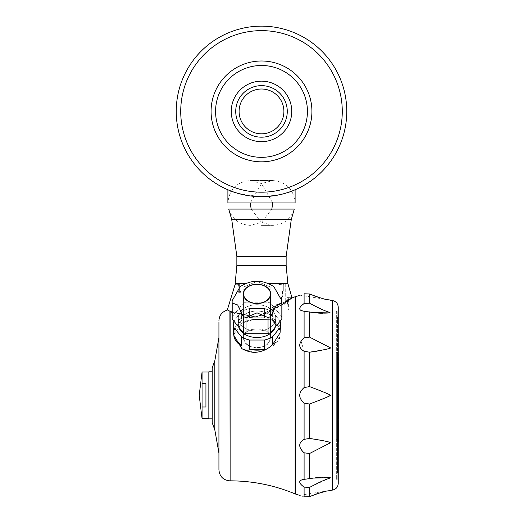 <?xml version="1.0" encoding="UTF-8"?>
<svg xmlns="http://www.w3.org/2000/svg" width="523" height="523" viewBox="0 0 523 523"><rect width="100%" height="100%" fill="white"/><g stroke="black" fill="none" stroke-linecap="round" stroke-linejoin="round"><path stroke-width="0.39" stroke-dasharray="2.62 1.96" d="M287.827 283.388L278.53 283.388L284.806 283.388L278.53 283.388L278.975 284.29L280.321 284.29L280.773 283.388L268.122 283.388M281.89 304.713L255.95 316.788C258.159 316.67 264.35 314.068 274.523 308.988C286.741 301.673 292.494 298.045 291.788 298.09L288.389 299.372L288.389 309.832L266.75 309.832C278.328 305.432 285.434 302.052 288.075 299.679L291.69 298.188L288.075 299.679C285.466 302.033 278.36 305.419 266.75 309.832L288.389 309.832M291.625 296.306A0.785 0.778 90 0 1 290.886 296.835L287.827 296.835L290.886 296.835A0.785 0.778 -90 0 0 291.651 295.92L291.788 298.09M291.625 296.247L290.886 296.835L290.945 297.62L290.886 296.835L291.625 296.247L291.716 297.515L290.945 297.62L291.71 297.515L291.795 298.13C290.265 299.28 272.006 312.806 256.015 317.095L232.147 312.597M287.833 298.947L288.095 299.653L287.827 298.934L290.958 297.75L291.69 298.188L290.958 297.75L287.297 299.306L287.827 298.934L287.827 297.62L287.042 297.62L287.827 297.62L287.827 296.835A0.785 0.785 45 0 0 287.042 297.62L287.042 304.229L287.042 297.62A0.785 0.785 45 0 1 287.827 296.835L287.827 297.62L290.958 297.75L287.827 297.62L287.827 298.947M232.147 312.323L255.95 316.788C239.364 319.618 238.135 314.415 229.728 310.937C226.564 309.472 226.564 309.472 229.728 310.937L229.728 311.185C226.452 309.681 226.452 309.681 229.728 311.185L256.015 317.095L281.89 304.863M295.109 296.724L295.109 493.908M280.073 326.234L280.544 329.372L280.073 326.234L272.62 319.743L280.073 326.234L280.073 330.196A23.528 16.638 180 0 0 272.62 321.07L272.62 319.743L253.832 319.416L272.62 319.743L272.62 321.07L280.073 330.196L280.073 320.952L280.073 326.234M241.842 323.188L253.832 319.416L241.842 323.188L233.493 334.818L241.842 323.188A23.528 16.638 180 0 1 253.832 319.416A23.528 16.638 0 0 0 241.842 323.188M272.62 336.734A23.528 16.638 0 0 1 264.533 340.042L249.504 340.042A23.528 16.638 0 0 1 241.417 336.734L233.964 327.607A23.528 16.638 0 0 1 233.493 324.28L233.493 334.818L241.842 348.612A23.528 16.638 180 0 0 253.832 352.384L241.842 348.612L253.832 352.384C261.082 352.24 267.338 349.665 272.62 344.65L280.073 332.883L280.544 324.28A23.528 16.638 0 0 1 280.073 327.607L272.62 336.734L272.62 344.65M272.62 345.978A23.528 16.638 0 0 0 280.073 336.851L280.073 332.883L280.073 336.851L272.62 345.978A23.528 16.638 180 0 0 280.073 336.851L272.62 345.978M218.928 453.055L218.928 337.577M212.201 367.865L212.201 422.774M212.201 371.788L212.201 418.845L212.201 371.788M280.073 330.196A23.528 16.638 0 0 0 272.62 321.07L280.073 330.196M266.142 309.832L287.827 309.832L266.142 309.832C277.778 305.543 284.904 302.222 287.526 299.882L287.297 299.306L287.526 299.882C284.917 302.216 277.791 305.537 266.142 309.832M288.101 299.672L287.526 299.882L288.101 299.672M287.545 304.229L287.042 304.229L287.552 304.229L287.552 299.803L287.552 304.229M238.194 291.684L238.194 285.63L238.194 291.684A0.673 0.673 -0 0 0 238.867 292.35L238.867 291.684L238.194 291.684A0.673 0.673 -0 0 0 238.867 292.35L240.724 292.35L238.867 292.35A0.673 0.673 -135 0 1 238.194 291.684L238.867 291.684L238.867 285.63A1.569 1.569 -0 0 0 237.298 284.061L235.324 284.061L235.18 284.734L237.298 284.734L235.18 284.734M238.867 292.35L238.867 291.684L240.822 291.684L240.724 292.35L240.822 291.684L238.867 291.684L238.867 285.63A1.569 1.569 -0 0 0 237.298 284.061L235.324 284.061A73.024 73.024 0 0 0 235.389 283.388L238.442 283.388L235.389 283.388M245.915 283.388L235.173 283.388M239.344 291.233L240.822 291.233L240.822 291.684L240.822 291.233L239.344 291.233L239.344 284.283A2932.088 2932.088 44.7 0 1 238.442 283.388A2932.069 2932.069 -135.3 0 0 239.344 284.283L239.344 291.233M238.194 285.63A0.896 0.896 -0 0 0 237.298 284.734L237.298 284.061L237.298 284.734A0.896 0.896 -0 0 1 238.194 285.63L238.867 285.63L238.194 285.63M280.773 283.388L280.321 284.29L278.975 284.29L278.53 283.388M283.734 284.29L284.662 283.388L283.734 284.29L280.321 284.29L283.734 284.29L283.734 291.233L282.263 291.233L282.263 296.835L282.263 291.233L283.734 291.233L283.734 284.29M281.472 296.835L282.453 296.835L281.472 296.835L281.472 303.785L281.472 296.835M281.923 304.229L281.472 303.785L281.923 304.229L283.911 304.229L281.923 304.229M283.911 304.229L285.251 304.229L285.251 283.388L285.251 304.229L283.911 304.229L283.911 284.113L283.911 304.229M280.073 332.883L280.073 327.607M280.138 321.187A23.528 16.638 0 0 0 280.073 320.952L272.62 311.826L272.62 319.743L272.62 311.826L280.073 320.952A23.528 16.638 0 0 1 280.544 324.28M238.763 327.137A18.704 13.225 180 0 1 238.318 324.28L238.318 317.938A18.704 13.225 0 0 0 257.015 331.164A18.704 13.225 0 0 0 275.719 317.938A18.704 13.225 0 0 0 257.015 304.719A18.704 13.225 0 0 0 238.318 317.938A18.704 13.225 0 0 1 257.015 304.719A18.704 13.225 0 0 1 275.719 317.938A18.704 13.225 0 0 1 257.015 331.164A18.704 13.225 0 0 1 238.318 317.938L238.318 324.28A18.704 13.225 180 0 0 257.015 337.498A18.704 13.225 180 0 0 275.719 324.28A18.704 13.225 180 0 0 257.015 311.054A18.704 13.225 180 0 0 238.318 324.28A18.704 13.225 180 0 1 257.015 311.054A18.704 13.225 180 0 1 275.719 324.28A18.704 13.225 180 0 1 275.275 327.137M233.493 324.28A23.528 16.638 0 0 1 233.964 320.952L233.964 330.196A23.528 16.638 0 0 1 241.417 321.07A23.528 16.638 180 0 0 233.964 330.196L241.417 321.07L241.417 311.826L233.964 320.952L241.417 311.826A23.528 16.638 0 0 1 249.504 308.511L264.533 308.511L249.504 308.511A23.528 16.638 0 0 0 241.417 311.826L241.417 321.07L233.964 330.196L233.964 320.952A23.528 16.638 0 0 0 233.899 321.187M264.533 308.511A23.528 16.638 0 0 1 272.62 311.826A23.528 16.638 0 0 0 264.533 308.511L264.533 317.755L249.504 317.755L249.504 308.511L249.504 317.755L264.533 317.755A23.528 16.638 180 0 0 249.504 317.755A23.528 16.638 0 0 1 264.533 317.755L264.533 308.511M249.504 340.042L249.504 349.286L264.533 349.286L264.533 340.042M249.504 349.286A23.528 16.638 180 0 0 264.533 349.286M233.964 327.607L233.964 336.851L241.417 345.978L241.417 336.734M233.964 336.851A23.528 16.638 180 0 0 241.417 345.978M270.855 303.327A24.875 17.586 180 0 0 268.044 302.176L245.993 302.176A24.875 17.586 180 0 0 243.182 303.327L232.199 316.775A24.875 17.586 180 0 0 232.147 317.938A24.875 17.586 180 0 0 232.199 319.102L243.182 332.556A24.875 17.586 180 0 0 245.993 333.707L268.044 333.707A24.875 17.586 180 0 0 270.855 332.556L281.838 319.102A24.875 17.586 180 0 0 281.89 317.938A24.875 17.586 180 0 0 281.838 316.775L270.855 303.327L281.838 316.775A24.875 17.586 180 0 1 281.89 317.938L281.89 301.836A24.875 17.586 180 0 0 281.851 300.81A24.875 17.586 180 0 0 281.838 300.666L281.838 316.775L281.832 300.588L273.882 286.702L270.855 287.219L270.855 303.327A24.875 17.586 180 0 0 268.044 302.176L268.044 286.068L257.015 281.309L245.993 286.068L245.993 302.176L268.044 302.176L268.044 286.068A24.875 17.586 180 0 1 270.855 287.219A24.875 17.586 180 0 0 268.044 286.068L257.022 281.309L245.993 286.068A24.875 17.586 180 0 0 243.182 287.219L243.182 303.327A24.875 17.586 180 0 1 245.993 302.176L245.993 286.068A24.875 17.586 180 0 0 243.182 287.219L240.155 286.702L232.205 300.588L232.199 316.775L243.182 303.327L243.182 287.219L240.155 286.702C251.4 279.426 262.638 279.426 273.882 286.702L270.855 287.219L270.855 303.327M232.147 301.836L232.147 317.938A24.875 17.586 180 0 1 232.199 316.775L232.199 300.666A24.875 17.586 180 0 0 232.186 300.81A24.875 17.586 180 0 0 232.147 301.836A24.875 17.586 180 0 0 232.199 303L237.69 304.981L243.182 316.448A24.875 17.586 180 0 0 245.993 317.598L257.022 312.839L268.044 317.598A24.875 17.586 180 0 0 270.855 316.448L276.347 304.981L281.838 303L281.838 319.102M270.855 316.448L270.855 332.556M268.044 317.598L268.044 333.707M245.993 317.598L245.993 333.707M243.182 316.448L243.182 332.556M232.199 303L232.199 319.102M281.838 303A24.875 17.586 180 0 0 281.89 301.836M270.685 293.913A13.67 9.662 180 0 0 250.184 285.538A13.67 9.662 180 0 0 250.184 302.281A13.67 9.662 180 0 0 270.685 293.913M257.015 303.418A13.448 9.506 180 0 0 270.463 293.913A13.448 9.506 180 0 0 257.015 284.407A13.448 9.506 180 0 0 243.574 293.913A13.448 9.506 180 0 0 257.015 303.418M257.015 328.882C248.843 329.183 244.365 332.092 243.574 337.603C242.75 350.724 271.293 350.724 270.463 337.603C269.672 332.092 265.194 329.183 257.015 328.882M257.015 347.9C248.843 347.069 244.365 343.637 243.574 337.603C242.75 326.195 271.293 326.195 270.463 337.603C269.672 343.637 265.194 347.069 257.015 347.9M208.84 418.845L208.84 371.788M208.84 418.622L208.84 372.01L208.84 418.622M202.068 372.01L202.068 383.64L205.931 383.64L205.931 406.992L202.068 406.992L202.068 418.622M205.931 406.992L205.931 383.64L205.931 406.992M202.068 406.992L202.068 383.64M295.672 395.316L295.672 296.724L295.672 395.316M295.672 296.724L295.672 493.908M315.402 477.832L303.477 479.441M314.062 439.013L309.531 438.437L304.098 439.366C298.273 442.87 298.273 447.348 304.098 452.8L304.098 479.369C298.273 480.258 298.273 482.84 304.098 487.122L309.531 487.429L328.254 478.656M301.045 341.127L304.098 351.266L309.531 352.195L309.531 386.608L304.098 387.563C298.273 392.74 298.273 397.911 304.098 403.076L309.531 404.031L312.146 403.043M300.947 306.112L300.875 310.479M303.477 311.192L313.382 312.551M329.104 299.973L299.973 295.168M311.878 495.66L309.531 496.647L304.098 496.85C298.273 494.889 298.273 494.889 304.098 496.85L304.098 487.122M299.509 495.32L330.261 490.45L317.088 493.751M316.467 493.96L315.879 494.163M314.97 494.483L314.088 494.804M314.081 494.81L312.983 495.229M304.098 293.782L309.531 293.985L309.531 303.203L304.098 303.51L304.098 293.782M324.757 349.547L330.261 347.749L309.531 337.106L304.098 337.832L304.098 311.263M304.098 452.8L309.531 453.526L321.057 447.583M314.29 312.669L315.899 312.852M317.154 312.976L317.67 313.022M322.547 313.284L323.345 313.303M323.593 313.303L324.07 313.31M324.116 313.31L324.567 313.316M324.881 313.316L328.947 313.199M329.353 313.166L330.261 312.931L320.2 308.622M320.115 308.59L311.675 304.393M310.185 294.266L310.629 294.456M311.662 294.88L313.074 295.443M313.702 295.685L314.395 295.94M314.957 296.142L315.846 296.463M316.382 296.646L317.049 296.868M317.52 297.025L318.206 297.241M318.657 297.384L319.246 297.567M319.612 297.679L320.253 297.862M320.619 297.973L320.945 298.064M321.397 298.188L321.789 298.3M322.181 298.404L322.678 298.535M322.848 298.581L324.031 298.875M324.26 298.934L324.672 299.032M326.895 299.535L328.052 299.771M311.022 352.031L311.499 351.972M312.787 351.802L314.584 351.541M315.474 351.397L315.918 351.325M316.677 351.195L317.121 351.116M317.84 350.992L318.18 350.926M318.827 350.809L319.22 350.73M320.586 350.462L321.024 350.371M321.403 350.292L321.795 350.207M322.168 350.129L322.619 350.031M322.75 350.005L324.012 349.717M327.941 396.715L330.229 395.185M330.216 395.166L326.012 393.106M325.339 392.825L322.547 391.694M322.338 391.609L317.723 389.766M317.35 389.615L316.703 389.367M316.212 389.171L315.526 388.903M315.075 388.726L314.271 388.412M313.793 388.223L313.081 387.955M312.551 387.746L311.27 387.262M311.022 387.164L309.538 386.608M312.153 403.037L314.349 402.194M315.16 401.88L315.715 401.657M316.343 401.416L316.768 401.246M317.461 400.971L317.938 400.781M318.455 400.579L318.952 400.383M319.481 400.173L319.926 399.99M320.272 399.853L322.521 398.951M322.652 398.899L327.228 397.022M321.115 447.557L330.261 442.883L325.986 441.379M325.953 441.373L325.031 441.151M325.025 441.151L324.234 440.967M323.907 440.889L323.005 440.686M322.24 440.523L321.521 440.366M321.403 440.34L320.972 440.255M320.625 440.183L320.011 440.059M319.821 440.02L319.18 439.895M318.814 439.823L318.167 439.706M317.781 439.634L317.075 439.51M316.663 439.438L314.584 439.098M328.83 478.434L330.196 477.623M328.49 477.407L327.156 477.355M326.986 477.349L326.633 477.342M326.62 477.336L325.293 477.322M324.535 477.322L323.168 477.336M322.992 477.342L322.541 477.349M322.181 477.362L321.625 477.381M321.384 477.388L320.959 477.407M320.599 477.421L320.043 477.453M319.716 477.466L319.128 477.506M318.742 477.532L318.134 477.577M317.709 477.61L317.062 477.662M316.611 477.708L315.846 477.787M338.244 483.435L338.244 311.061L338.244 479.571L338.244 311.061L337.799 311.512L337.799 479.12L337.799 311.512L336.341 311.348L336.341 479.284L336.341 311.348M336.341 439.686L336.341 352.6L336.341 439.686L337.459 439.673L337.459 352.6L336.341 352.6L337.459 352.613L337.459 439.686L336.341 439.686M338.244 418.269L337.459 418.269L337.459 317.448L337.459 418.282L337.459 416.654L337.459 418.282L338.361 418.282L338.244 349.815M338.244 425.545L337.459 425.63L337.459 416.668L337.459 473.184L337.459 425.559L338.361 425.63L338.361 418.269M337.459 319.396L338.244 319.396M337.459 318.056L338.244 318.056M338.361 442.131L338.361 425.545M338.244 442.118L338.244 473.184L338.244 442.118M338.361 437.64L338.361 354.28L338.361 437.64L337.459 437.653L337.459 354.28L337.459 437.653L338.361 437.64M338.361 354.293L337.459 354.293M337.459 371.578L337.459 369.48L337.459 371.578L337.91 371.578L337.91 376.822L337.91 369.48L337.91 371.578L337.459 371.578M337.459 368.427L337.459 417.727L337.459 368.421L337.459 417.727L337.459 368.427L337.91 368.427L337.91 417.727L337.91 368.421L337.459 368.427M337.459 412.484L337.91 412.477L337.459 412.484M337.459 399.892L337.459 398.846L337.459 399.892L337.91 399.892L337.459 399.892M337.459 381.012L337.459 376.822L337.459 381.012L337.91 381.012L337.459 381.012M337.459 374.723L337.459 376.822L337.459 373.67L337.459 374.723L337.91 374.723L337.459 374.723M337.459 373.67L337.459 362.132L337.459 373.67L337.91 373.67L337.91 362.132L337.91 373.67L337.459 373.677L337.91 373.677L337.459 373.67M337.459 394.649L337.459 393.597L337.459 394.649L337.91 394.649L337.459 394.649M337.459 417.72L337.91 417.727L337.459 417.72M338.361 354.28L337.459 354.28M337.459 376.822L337.91 376.822L337.459 376.815M337.459 369.48L337.91 369.473L337.459 369.48M337.459 379.966L337.91 379.966M337.459 377.868L337.91 377.868L337.459 377.868M337.459 375.776L337.91 375.776L337.459 375.769M337.459 384.163L337.91 384.163L337.459 384.163M337.459 388.36L337.91 388.354M337.459 390.459L337.91 390.452M337.459 391.505L337.91 391.505M337.459 395.702L337.91 395.702M337.459 397.8L337.91 397.8M337.459 404.089L337.91 404.089L337.459 404.089M337.459 406.188L337.91 406.188L337.459 406.188M337.459 409.332L337.91 409.332M337.459 411.431L337.91 411.431L337.459 411.431M337.459 410.385L337.91 410.378M337.459 414.582L337.91 414.582L337.459 414.582M337.459 416.681L338.361 416.668L337.459 416.654M337.459 396.748L337.91 396.748M337.459 393.603L337.91 393.597M337.459 398.846L337.91 398.846L337.459 398.846M337.459 395.695L337.91 395.695M337.459 386.255L337.91 386.255M337.459 382.065L337.91 382.065M337.459 372.624L337.91 372.624L337.459 372.624M337.459 383.111L337.91 383.111M337.459 385.209L337.91 385.209M337.459 362.132L337.91 362.132L337.459 362.132M337.459 401.991L337.91 401.991M236.854 265.462L286.146 265.462M251.151 209.082L261.5 222.367L250.295 225.374C239.488 224.74 232.304 219.307 228.741 209.082L294.259 209.082C290.696 219.307 283.512 224.74 272.705 225.374L261.5 222.367L271.849 209.082M261.5 202.963L227.891 202.963C229.218 189.352 236.684 181.886 250.295 180.553L261.5 183.56L272.705 180.553L250.295 180.553L272.705 180.553C286.316 181.886 293.782 189.352 295.109 202.963L261.5 202.963M230.486 190.83L227.891 189.771C229.872 192.15 241.077 194.451 261.5 196.674C247.68 195.955 237.599 194.111 231.264 191.13M294.462 190.045C289.977 193.02 278.988 195.229 261.5 196.674C279.034 195.216 290.03 193 294.482 190.032M278.975 284.283L280.315 284.283M261.5 196.674A85.262 85.262 0 0 1 187.659 68.781A85.262 85.262 0 0 1 335.341 68.781A85.262 85.262 0 0 1 261.5 196.674M261.5 161.829A50.417 50.417 0 0 1 217.836 86.203A50.417 50.417 0 0 1 305.164 86.203A50.417 50.417 0 0 1 261.5 161.829A50.417 50.417 0 0 1 217.836 86.203A50.417 50.417 0 0 1 305.164 86.203A50.417 50.417 0 0 1 261.5 161.829A50.417 50.417 0 0 1 217.836 86.203A50.417 50.417 0 0 1 305.164 86.203A50.417 50.417 0 0 1 261.5 161.829M261.5 137.183A25.771 25.771 0 0 1 239.181 98.527A25.771 25.771 0 0 1 283.819 98.527A25.771 25.771 0 0 1 261.5 137.183A25.771 25.771 0 0 1 239.181 98.527A25.771 25.771 0 0 1 283.819 98.527A25.771 25.771 0 0 1 261.5 137.183A25.771 25.771 0 0 1 239.181 98.527A25.771 25.771 0 0 1 283.819 98.527A25.771 25.771 0 0 1 261.5 137.183A25.771 25.771 0 0 1 239.181 98.527A25.771 25.771 0 0 1 283.819 98.527A25.771 25.771 0 0 1 261.5 137.183M261.5 133.816A22.411 22.411 0 0 1 242.097 100.207A22.411 22.411 0 0 1 280.903 100.207A22.411 22.411 0 0 1 261.5 133.816M261.5 192.189A80.777 80.777 0 0 1 191.542 71.023A80.777 80.777 0 0 1 331.458 71.023A80.777 80.777 0 0 1 261.5 192.189M261.5 157.345A45.939 45.939 0 0 1 221.719 88.446A45.939 45.939 0 0 1 301.281 88.446A45.939 45.939 0 0 1 261.5 157.345M230.127 480.84L230.127 311.427M229.904 480.84L229.904 311.29M214.829 360.68L214.829 429.952M287.297 299.306L287.297 304.229L287.297 299.306M287.827 296.835A0.785 0.785 45 0 0 287.042 297.62A0.785 0.785 45 0 1 287.827 296.835M304.098 439.366L304.098 403.076M304.098 387.563L304.098 351.266M309.531 337.106L309.531 311.917M309.531 438.437L309.531 404.031M309.531 478.715L309.531 453.526M309.531 496.647L309.531 487.429M332.517 490.084L332.517 300.555M236.854 256.362L286.146 256.362M231.735 219.627L291.265 219.627M261.5 141.661A30.249 30.249 0 0 1 235.304 96.284A30.249 30.249 0 0 1 287.696 96.284A30.249 30.249 0 0 1 261.5 141.661M287.827 304.229L287.827 309.832M291.775 295.92L290.997 296.835M275.719 317.938L275.719 324.28L275.719 317.938M243.574 293.913L243.574 337.603L243.574 293.913M270.463 293.913L270.463 337.603L270.463 293.913M336.341 479.284L337.799 479.12L338.244 479.571M303.582 479.428L313.414 478.081L303.582 479.428M338.244 325.43L337.459 325.43M337.459 317.448L338.244 317.448M337.459 425.63L338.361 425.63L337.459 425.617M337.459 473.184L338.244 473.184M261.5 225.374L272.705 225.374L261.5 225.374M272.705 202.963L261.5 183.56L250.295 202.963M239.089 291.233L239.089 284.283L238.194 283.388M240.547 291.233L240.547 292.35M283.911 291.233L283.911 284.283L284.806 283.388M282.453 291.233L282.453 296.835M281.668 296.835L281.668 303.785L282.113 304.229"/><path stroke-width="0.78" d="M268.122 283.388L287.827 283.388L291.625 296.521M278.53 283.388L280.773 283.388M299.509 495.32L295.109 493.908L295.109 296.724L291.788 298.077L281.89 304.713M291.788 298.09L291.651 295.92A0.785 0.778 90 0 1 291.625 296.306M232.147 312.597L229.728 311.185C226.452 309.681 226.452 309.681 229.728 311.185L229.767 310.963M291.795 298.13L291.716 297.515L291.795 298.13L281.89 304.863M272.62 344.65C267.371 349.645 261.108 352.227 253.832 352.384A23.528 16.638 0 0 1 241.842 348.612L233.493 334.818L233.493 324.28A23.528 16.638 0 0 0 233.964 327.607L241.417 336.734A23.528 16.638 0 0 0 249.504 340.042L264.533 340.042A23.528 16.638 0 0 0 272.62 336.734L280.073 327.607L280.073 332.883L272.62 344.65L272.62 336.734M280.073 327.607A23.528 16.638 0 0 0 280.544 324.28L280.073 332.883M218.928 322.076L218.928 469.857L218.928 322.076M218.928 337.577L218.928 453.055L214.829 429.952L214.829 360.68L218.928 337.577M214.829 429.952L212.201 422.774L212.201 367.865L214.829 360.68M235.324 284.061L235.18 284.734L235.324 284.061A73.024 73.024 0 0 0 235.389 283.388M229.728 310.937C226.564 309.472 226.564 309.472 229.728 310.937L232.147 312.323M286.146 256.362L236.854 256.362L231.735 219.627L291.265 219.627L286.146 256.362L286.146 265.462L236.854 265.462L235.173 283.388L245.915 283.388M275.275 327.137A18.704 13.225 180 0 1 257.015 337.498A18.704 13.225 180 0 1 238.763 327.137M280.544 324.28A23.528 16.638 0 0 0 280.138 321.187M233.899 321.187A23.528 16.638 0 0 0 233.493 324.28M241.417 336.734L241.417 345.978L233.964 336.851L233.964 327.607M233.964 336.851A23.528 16.638 0 0 0 241.417 345.978M264.533 340.042L264.533 349.286L249.504 349.286L249.504 340.042M249.504 349.286A23.528 16.638 0 0 0 264.533 349.286M270.855 332.556A24.875 17.586 180 0 1 268.044 333.707L245.993 333.707A24.875 17.586 180 0 1 243.182 332.556L232.199 319.102A24.875 17.586 180 0 1 232.147 317.938L232.147 301.836A24.875 17.586 180 0 1 232.186 300.81A24.875 17.586 180 0 1 232.199 300.666L240.155 286.702C251.4 279.426 262.638 279.426 273.882 286.702L281.838 300.666A24.875 17.586 180 0 1 281.851 300.81A24.875 17.586 180 0 1 281.89 301.836A24.875 17.586 180 0 1 281.838 303L281.838 319.102L270.855 332.556L270.855 316.448A24.875 17.586 180 0 1 268.044 317.598L268.044 333.707M281.89 301.836L281.89 317.938A24.875 17.586 180 0 1 281.838 319.102M268.044 317.598L257.015 312.839L245.993 317.598A24.875 17.586 180 0 1 243.182 316.448L237.69 304.981L232.199 303L232.199 319.102M232.199 303A24.875 17.586 180 0 1 232.147 301.836M243.182 316.448L243.182 332.556M245.993 317.598L245.993 333.707M281.838 303L276.347 304.981L270.855 316.448M270.685 293.913A13.67 9.662 180 0 1 250.184 302.281A13.67 9.662 180 0 1 250.184 285.538A13.67 9.662 180 0 1 270.685 293.913M257.015 284.407A13.448 9.506 180 0 1 270.463 293.913A13.448 9.506 180 0 1 257.015 303.418A13.448 9.506 180 0 1 243.574 293.913A13.448 9.506 180 0 1 257.015 284.407M212.201 418.845L208.84 418.845L208.84 371.788L212.201 371.788M202.068 383.64L202.068 372.01L199.204 395.316L202.068 418.622L202.068 406.992L205.931 406.992L205.931 383.64L202.068 383.64L202.068 406.992M208.84 418.622L202.068 418.622M295.672 493.908L295.672 296.724L295.109 296.724M304.026 337.897L301.045 341.127M304.02 303.562L300.947 306.112M300.875 310.479L304.098 311.263C298.273 310.374 298.273 307.792 304.098 303.51L309.531 303.203C328.895 313.44 327.594 311.074 330.261 312.931L313.414 312.558L304.098 311.263L304.098 337.832L309.531 337.106L330.261 347.749C331.922 348.279 325.012 349.763 309.531 352.195L304.098 351.266C298.273 347.762 298.273 343.284 304.098 337.832M338.244 311.061L338.244 307.204C337.976 303.575 336.06 301.359 332.517 300.555L330.261 300.182C327.476 299.084 329.516 301.568 309.531 293.985L304.098 293.782C298.273 295.75 298.273 295.75 304.098 293.782C298.273 295.75 298.273 295.75 304.098 293.782L304.098 303.51M304.098 403.076C298.273 397.892 298.273 392.721 304.098 387.563L309.531 386.608C324.097 392.106 331.007 395.009 330.261 395.316C331.419 395.453 324.508 398.356 309.531 404.031L304.098 403.076L304.098 439.366L309.531 438.437C324.012 440.654 330.922 442.131 330.261 442.883L309.531 453.526L304.098 452.8C298.273 447.335 298.273 442.857 304.098 439.366M304.098 487.122C298.273 482.834 298.273 480.251 304.098 479.369L313.414 478.081L330.261 477.702C327.823 479.46 328.549 477.349 309.531 487.429L304.098 487.122L304.098 496.85C298.273 494.889 298.273 494.889 304.098 496.85L309.531 496.647C329.176 489.142 327.751 491.496 330.261 490.45L332.517 490.084C336.06 489.273 337.976 487.057 338.244 483.435L338.244 307.204M303.477 479.441L304.098 479.369L304.098 452.8M317.088 493.751L316.467 493.96M315.879 494.163L314.97 494.483M312.983 495.229L311.878 495.66M313.382 312.551L314.29 312.669M315.899 312.852L317.154 312.976M317.67 313.022L318.147 313.061M318.402 313.081L319.416 313.146M319.481 313.153L320.272 313.192M320.455 313.205L321.122 313.238M321.194 313.238L321.756 313.257M322.011 313.27L322.573 313.284M311.675 304.393L311.12 304.092M310.825 303.928L309.531 303.203L309.531 293.985L310.185 294.266M310.629 294.456L311.662 294.88M313.074 295.443L313.702 295.685M314.395 295.94L314.957 296.142M315.846 296.463L316.382 296.646M317.049 296.868L317.52 297.025M318.206 297.241L318.657 297.384M319.246 297.567L319.612 297.679M320.253 297.862L320.632 297.973M320.945 298.064L321.397 298.188M321.789 298.3L322.181 298.404M325.012 299.11L325.829 299.3M328.477 299.856L328.875 299.934M309.786 352.169L311.022 352.031M311.499 351.972L312.787 351.802M314.584 351.541L315.474 351.397M315.918 351.325L316.677 351.195M317.121 351.116L317.84 350.992M318.18 350.926L318.827 350.809M319.22 350.73L319.873 350.606M320.122 350.554L320.586 350.462M321.024 350.371L321.403 350.292M321.795 350.207L322.168 350.129M323.985 349.724L324.763 349.547M326.012 393.106L325.332 392.825M317.723 389.766L317.35 389.615M316.703 389.367L316.278 389.197M315.526 388.903L315.075 388.726M314.271 388.412L313.793 388.223M313.081 387.955L312.643 387.785M309.538 386.608L309.531 352.195M314.349 402.194L315.16 401.88M315.715 401.657L316.363 401.403M316.768 401.246L317.461 400.971M317.938 400.781L318.455 400.579M318.952 400.383L319.429 400.193M327.228 397.022L327.954 396.715M324.234 440.967L323.907 440.889M320.972 440.255L320.625 440.183M319.18 439.895L318.814 439.823M317.075 439.51L316.663 439.438M314.584 439.098L314.062 439.013M325.293 477.322L324.535 477.322M322.541 477.349L322.181 477.362M320.959 477.407L320.599 477.421M320.043 477.453L319.71 477.473M319.128 477.506L318.742 477.532M318.134 477.577L317.709 477.61M317.062 477.662L316.611 477.708M315.846 477.787L315.402 477.832M328.254 478.656L328.83 478.434M338.244 418.269L338.361 442.131M338.244 349.802L338.361 418.269M291.265 219.627L294.259 209.082L228.741 209.082L231.735 219.627M227.891 189.771L227.891 202.963L295.109 202.963L295.109 189.771L294.462 190.045M231.264 191.13L230.486 190.83M294.482 190.032L295.109 189.771M280.315 284.283L278.975 284.283M261.5 196.674A85.262 85.262 0 0 1 187.659 68.781A85.262 85.262 0 0 1 335.341 68.781A85.262 85.262 0 0 1 261.5 196.674M261.5 192.189A80.777 80.777 0 0 1 191.542 71.023A80.777 80.777 0 0 1 331.458 71.023A80.777 80.777 0 0 1 261.5 192.189M261.5 161.829A50.417 50.417 0 0 1 217.836 86.203A50.417 50.417 0 0 1 305.164 86.203A50.417 50.417 0 0 1 261.5 161.829M261.5 157.345A45.939 45.939 0 0 1 221.719 88.446A45.939 45.939 0 0 1 301.281 88.446A45.939 45.939 0 0 1 261.5 157.345M261.5 137.183A25.771 25.771 0 0 1 239.181 98.527A25.771 25.771 0 0 1 283.819 98.527A25.771 25.771 0 0 1 261.5 137.183M261.5 133.816A22.411 22.411 0 0 1 242.097 100.207A22.411 22.411 0 0 1 280.903 100.207A22.411 22.411 0 0 1 261.5 133.816M230.127 311.427L230.127 480.84C252.655 480.885 274.32 485.239 295.109 493.908M229.904 311.29L230.127 480.84M304.098 351.266L304.098 387.563M309.531 487.429L309.531 496.647M309.531 453.526L309.531 478.715M309.531 404.031L309.531 438.437M309.531 311.917L309.531 337.106M332.517 300.555L332.517 490.084M261.5 141.661A30.249 30.249 0 0 1 235.304 96.284A30.249 30.249 0 0 1 287.696 96.284A30.249 30.249 0 0 1 261.5 141.661M229.904 480.84C223.236 480.186 219.575 476.531 218.928 469.857M235.036 284.734L227.27 310.113C222.053 311.76 219.268 315.31 218.928 320.776M291.716 297.515L291.605 296.325M208.84 372.01L202.068 372.01M299.509 295.312L295.672 296.724M286.146 265.462L287.827 283.388M236.854 256.362L236.854 265.462M271.849 209.082L272.705 202.963M250.295 202.963L251.151 209.082"/></g></svg>
